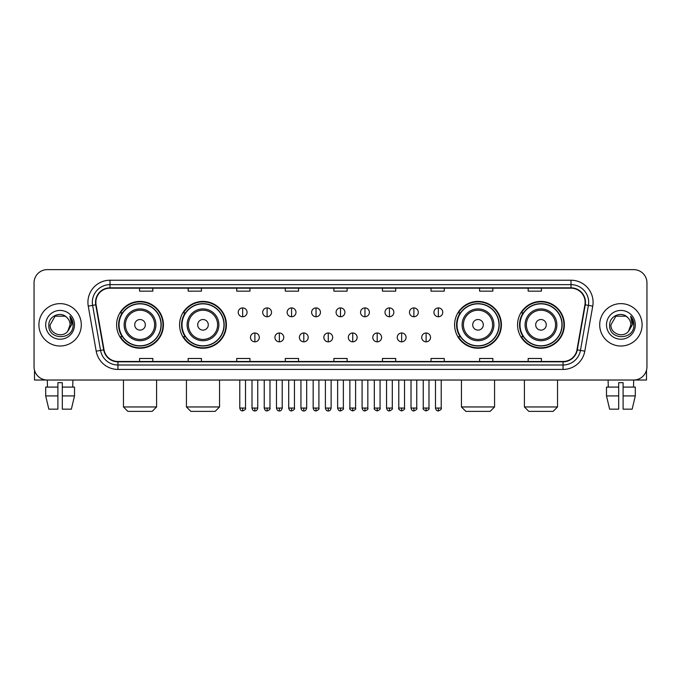 <?xml version="1.0" encoding="UTF-8"?>
<svg xmlns="http://www.w3.org/2000/svg" width="681" height="681" viewBox="0 0 681 681"><rect width="100%" height="100%" fill="white"/><g stroke="black" fill="none" stroke-linecap="round" stroke-linejoin="round"><path stroke-width="1.02" d="M517.569 324.828A23.401 23.401 0 0 0 540.969 348.229A23.401 23.401 0 0 0 564.379 324.828A23.401 23.401 0 0 0 540.969 301.419A23.401 23.401 0 0 0 517.569 324.828M454.602 324.828A23.401 23.401 0 0 0 478.002 348.229A23.401 23.401 0 0 0 501.412 324.828A23.401 23.401 0 0 0 478.002 301.419A23.401 23.401 0 0 0 454.602 324.828M179.588 324.828A23.401 23.401 0 0 0 202.998 348.229A23.401 23.401 0 0 0 226.398 324.828A23.401 23.401 0 0 0 202.998 301.419A23.401 23.401 0 0 0 179.588 324.828M116.621 324.828A23.401 23.401 0 0 0 140.031 348.229A23.401 23.401 0 0 0 163.431 324.828A23.401 23.401 0 0 0 140.031 301.419A23.401 23.401 0 0 0 116.621 324.828M122.239 336.746A21.417 21.417 0 0 1 122.239 312.902M185.206 336.746A21.417 21.417 0 0 1 185.206 312.902M460.211 336.746A21.417 21.417 0 0 1 460.211 312.902M523.178 336.746A21.417 21.417 0 0 1 523.178 312.902M34.05 282.879L34.05 366.77A13.245 13.245 0 0 0 47.295 380.024L633.705 380.024A13.245 13.245 0 0 0 646.95 366.77L646.95 282.879A13.245 13.245 0 0 0 633.705 269.625L47.295 269.625A13.245 13.245 0 0 0 34.05 282.879L34.05 366.77M38.911 324.828A21.196 21.196 0 0 0 60.107 346.016A21.196 21.196 0 0 0 81.294 324.828A21.196 21.196 0 0 0 60.107 303.632A21.196 21.196 0 0 0 38.911 324.828A21.196 21.196 0 0 0 60.107 346.016A21.196 21.196 0 0 0 81.294 324.828A21.196 21.196 0 0 0 60.107 303.632A21.196 21.196 0 0 0 38.911 324.828M599.706 324.828A21.196 21.196 0 0 0 620.893 346.016A21.196 21.196 0 0 0 642.089 324.828A21.196 21.196 0 0 0 620.893 303.632A21.196 21.196 0 0 0 599.706 324.828A21.196 21.196 0 0 0 620.893 346.016A21.196 21.196 0 0 0 642.089 324.828A21.196 21.196 0 0 0 620.893 303.632A21.196 21.196 0 0 0 599.706 324.828M95.868 302.304A14.131 14.131 0 0 1 109.999 288.174L571.001 288.174A14.131 14.131 0 0 1 584.919 304.756L576.977 349.796A14.131 14.131 0 0 1 563.059 361.475L117.941 361.475A14.131 14.131 0 0 1 104.023 349.796L96.081 304.756A14.131 14.131 0 0 1 95.868 302.304M95.519 302.304A14.48 14.48 0 0 0 95.74 304.816L103.682 349.855A14.48 14.48 0 0 0 117.941 361.824L563.059 361.824A14.48 14.48 0 0 0 577.318 349.855L585.26 304.816A14.48 14.48 0 0 0 571.001 287.825L109.999 287.825A14.48 14.48 0 0 0 95.519 302.304M88.258 306.135A22.081 22.081 0 0 1 109.999 280.223L571.001 280.223A22.081 22.081 0 0 1 592.742 306.135L584.8 351.175A22.081 22.081 0 0 1 563.059 369.425L117.941 369.425A22.081 22.081 0 0 1 96.2 351.175L88.258 306.135L92.607 305.369A17.663 17.663 0 0 1 109.999 284.641L571.001 284.641A17.663 17.663 0 0 1 588.393 305.369L580.45 350.409A17.663 17.663 0 0 1 563.059 365.007L117.941 365.007A17.663 17.663 0 0 1 100.55 350.409L92.607 305.369A17.663 17.663 0 0 1 92.335 302.304M633.705 269.625L47.295 269.625M47.491 387.089L47.295 380.024L633.705 380.024L633.509 387.089M646.95 366.77L646.95 282.879M577.318 349.855L580.45 350.409L588.393 305.369L592.742 306.135M333.877 288.174L333.877 291.162L347.123 291.162L347.123 288.174M285.305 288.174L285.305 291.162L298.55 291.162L298.55 288.174M236.733 288.174L236.733 291.162L249.978 291.162L249.978 288.174M188.16 288.174L188.16 291.162L201.406 291.162L201.406 288.174M139.588 288.174L139.588 291.162L152.833 291.162L152.833 288.174M382.45 288.174L382.45 291.162L395.695 291.162L395.695 288.174M431.022 288.174L431.022 291.162L444.267 291.162L444.267 288.174M479.594 288.174L479.594 291.162L492.84 291.162L492.84 288.174M528.167 288.174L528.167 291.162L541.412 291.162L541.412 288.174M347.123 361.475L347.123 358.487L333.877 358.487L333.877 361.475M298.55 361.475L298.55 358.487L285.305 358.487L285.305 361.475M249.978 361.475L249.978 358.487L236.733 358.487L236.733 361.475M201.406 361.475L201.406 358.487L188.16 358.487L188.16 361.475M152.833 361.475L152.833 358.487L139.588 358.487L139.588 361.475M395.695 361.475L395.695 358.487L382.45 358.487L382.45 361.475M444.267 361.475L444.267 358.487L431.022 358.487L431.022 361.475M492.84 361.475L492.84 358.487L479.594 358.487L479.594 361.475M541.412 361.475L541.412 358.487L528.167 358.487L528.167 361.475M66.644 317.286C60.515 310.868 48.726 316.154 48.836 324.828C47.713 340.228 72.688 340.636 73.097 325.569L73.114 324.828C73.08 321.551 71.99 318.674 69.854 316.197L71.573 324.828L67.751 331.238C62.456 338.397 49.602 333.818 50.122 324.828L55.11 316.18L65.095 316.18L66.644 317.286A9.977 9.977 0 0 1 70.083 324.828L67.751 331.238A9.977 9.977 0 0 0 70.083 324.828L67.725 331.264M45.704 324.828A14.395 14.395 0 0 0 60.107 339.223A14.395 14.395 0 0 0 74.501 324.828A14.395 14.395 0 0 0 60.107 310.425A14.395 14.395 0 0 0 45.704 324.828M69.947 316.307L73.114 325.203M34.493 370.166L34.493 380.024L85.712 380.024M45.695 387.089L45.695 395.916L48.836 409.162L45.695 395.916L45.695 387.089L57.894 387.089L57.894 382.671L62.312 382.671L62.312 387.089L74.51 387.089L74.51 395.916L71.369 409.162L74.51 395.916L62.312 395.916L62.312 387.089M72.91 380.024L72.714 387.089M57.894 387.089L57.894 409.162L48.836 409.162M45.695 395.916L57.894 395.916M71.369 409.162L62.312 409.162L62.312 395.916M152.169 411.375L127.883 411.375L123.465 406.957L156.587 406.957L152.169 411.375M145.325 324.828A5.295 5.295 0 0 0 140.031 319.525A5.295 5.295 0 0 0 134.727 324.828A5.295 5.295 0 0 0 140.031 330.123A5.295 5.295 0 0 0 145.325 324.828M155.923 324.828A15.893 15.893 0 0 0 140.031 308.927A15.893 15.893 0 0 0 124.129 324.828A15.893 15.893 0 0 0 140.031 340.721A15.893 15.893 0 0 0 155.923 324.828A15.893 15.893 0 0 1 140.031 340.721A15.893 15.893 0 0 1 124.129 324.828M161.005 324.828A20.975 20.975 0 0 0 140.031 303.854A20.975 20.975 0 0 0 119.056 324.828A20.975 20.975 0 0 0 140.031 345.795A20.975 20.975 0 0 0 161.005 324.828M162.989 324.828A22.958 22.958 0 0 1 120.401 336.746L122.529 336.746A21.171 21.171 0 0 0 154.034 340.696A21.171 21.171 0 0 0 154.034 308.953A21.171 21.171 0 0 0 122.529 312.902L120.401 312.902A22.958 22.958 0 0 1 162.989 324.828M215.136 411.375L190.85 411.375L186.432 406.957L219.554 406.957L215.136 411.375M208.292 324.828A5.295 5.295 0 0 0 202.998 319.525A5.295 5.295 0 0 0 197.694 324.828A5.295 5.295 0 0 0 202.998 330.123A5.295 5.295 0 0 0 208.292 324.828M218.89 324.828A15.893 15.893 0 0 0 202.998 308.927A15.893 15.893 0 0 0 187.096 324.828A15.893 15.893 0 0 0 202.998 340.721A15.893 15.893 0 0 0 218.89 324.828A15.893 15.893 0 0 1 202.998 340.721A15.893 15.893 0 0 1 187.096 324.828M223.972 324.828A20.975 20.975 0 0 0 202.998 303.854A20.975 20.975 0 0 0 182.023 324.828A20.975 20.975 0 0 0 202.998 345.795A20.975 20.975 0 0 0 223.972 324.828M225.956 324.828A22.958 22.958 0 0 1 183.368 336.746L185.496 336.746A21.171 21.171 0 0 0 217.001 340.696A21.171 21.171 0 0 0 217.001 308.953A21.171 21.171 0 0 0 185.496 312.902L183.368 312.902A22.958 22.958 0 0 1 225.956 324.828M490.15 411.375L465.864 411.375L461.446 406.957L494.568 406.957L490.15 411.375M483.306 324.828A5.295 5.295 0 0 0 478.002 319.525A5.295 5.295 0 0 0 472.708 324.828A5.295 5.295 0 0 0 478.002 330.123A5.295 5.295 0 0 0 483.306 324.828M493.904 324.828A15.893 15.893 0 0 0 478.002 308.927A15.893 15.893 0 0 0 462.11 324.828A15.893 15.893 0 0 0 478.002 340.721A15.893 15.893 0 0 0 493.904 324.828A15.893 15.893 0 0 1 478.002 340.721A15.893 15.893 0 0 1 462.11 324.828M498.977 324.828A20.975 20.975 0 0 0 478.002 303.854A20.975 20.975 0 0 0 457.028 324.828A20.975 20.975 0 0 0 478.002 345.795A20.975 20.975 0 0 0 498.977 324.828M500.969 324.828A22.958 22.958 0 0 1 458.381 336.746L460.509 336.746A21.171 21.171 0 0 0 492.014 340.696A21.171 21.171 0 0 0 492.014 308.953A21.171 21.171 0 0 0 460.509 312.902L458.381 312.902A22.958 22.958 0 0 1 500.969 324.828M553.117 411.375L528.831 411.375L524.413 406.957L557.535 406.957L553.117 411.375M546.273 324.828A5.295 5.295 0 0 0 540.969 319.525A5.295 5.295 0 0 0 535.675 324.828A5.295 5.295 0 0 0 540.969 330.123A5.295 5.295 0 0 0 546.273 324.828M556.871 324.828A15.893 15.893 0 0 0 540.969 308.927A15.893 15.893 0 0 0 525.077 324.828A15.893 15.893 0 0 0 540.969 340.721A15.893 15.893 0 0 0 556.871 324.828A15.893 15.893 0 0 1 540.969 340.721A15.893 15.893 0 0 1 525.077 324.828M561.944 324.828A20.975 20.975 0 0 0 540.969 303.854A20.975 20.975 0 0 0 519.995 324.828A20.975 20.975 0 0 0 540.969 345.795A20.975 20.975 0 0 0 561.944 324.828M563.936 324.828A22.958 22.958 0 0 1 521.348 336.746L523.476 336.746A21.171 21.171 0 0 0 554.981 340.696A21.171 21.171 0 0 0 554.981 308.953A21.171 21.171 0 0 0 523.476 312.902L521.348 312.902A22.958 22.958 0 0 1 563.936 324.828M242.649 307.914A4.418 4.418 0 0 0 238.231 312.324A4.418 4.418 0 0 0 242.649 316.742A4.418 4.418 0 0 0 247.067 312.324A4.418 4.418 0 0 0 242.649 307.914L242.649 316.742A4.418 4.418 0 0 0 247.067 312.324A4.418 4.418 0 0 0 242.649 307.914M267.114 307.914A4.418 4.418 0 0 0 262.696 312.324A4.418 4.418 0 0 0 267.114 316.742A4.418 4.418 0 0 0 271.523 312.324A4.418 4.418 0 0 0 267.114 307.914L267.114 316.742A4.418 4.418 0 0 0 271.523 312.324A4.418 4.418 0 0 0 267.114 307.914M291.57 307.914A4.418 4.418 0 0 0 287.161 312.324A4.418 4.418 0 0 0 291.57 316.742A4.418 4.418 0 0 0 295.988 312.324A4.418 4.418 0 0 0 291.57 307.914L291.57 316.742A4.418 4.418 0 0 0 295.988 312.324A4.418 4.418 0 0 0 291.57 307.914M316.035 307.914A4.418 4.418 0 0 0 311.617 312.324A4.418 4.418 0 0 0 316.035 316.742A4.418 4.418 0 0 0 320.453 312.324A4.418 4.418 0 0 0 316.035 307.914L316.035 316.742A4.418 4.418 0 0 0 320.453 312.324A4.418 4.418 0 0 0 316.035 307.914M340.5 307.914A4.418 4.418 0 0 0 336.082 312.324A4.418 4.418 0 0 0 340.5 316.742A4.418 4.418 0 0 0 344.918 312.324A4.418 4.418 0 0 0 340.5 307.914L340.5 316.742A4.418 4.418 0 0 0 344.918 312.324A4.418 4.418 0 0 0 340.5 307.914M364.965 307.914A4.418 4.418 0 0 0 360.547 312.324A4.418 4.418 0 0 0 364.965 316.742A4.418 4.418 0 0 0 369.383 312.324A4.418 4.418 0 0 0 364.965 307.914L364.965 316.742A4.418 4.418 0 0 0 369.383 312.324A4.418 4.418 0 0 0 364.965 307.914M389.43 307.914A4.418 4.418 0 0 0 385.012 312.324A4.418 4.418 0 0 0 389.43 316.742A4.418 4.418 0 0 0 393.839 312.324A4.418 4.418 0 0 0 389.43 307.914L389.43 316.742A4.418 4.418 0 0 0 393.839 312.324A4.418 4.418 0 0 0 389.43 307.914M413.886 307.914A4.418 4.418 0 0 0 409.477 312.324A4.418 4.418 0 0 0 413.886 316.742A4.418 4.418 0 0 0 418.304 312.324A4.418 4.418 0 0 0 413.886 307.914L413.886 316.742A4.418 4.418 0 0 0 418.304 312.324A4.418 4.418 0 0 0 413.886 307.914M438.351 307.914A4.418 4.418 0 0 0 433.933 312.324A4.418 4.418 0 0 0 438.351 316.742A4.418 4.418 0 0 0 442.769 312.324A4.418 4.418 0 0 0 438.351 307.914L438.351 316.742A4.418 4.418 0 0 0 442.769 312.324A4.418 4.418 0 0 0 438.351 307.914M254.881 332.992A4.418 4.418 0 0 0 250.463 337.41A4.418 4.418 0 0 0 254.881 341.828A4.418 4.418 0 0 0 259.299 337.41A4.418 4.418 0 0 0 254.881 332.992L254.881 341.828A4.418 4.418 0 0 0 259.299 337.41A4.418 4.418 0 0 0 254.881 332.992M279.346 332.992A4.418 4.418 0 0 0 274.928 337.41A4.418 4.418 0 0 0 279.346 341.828A4.418 4.418 0 0 0 283.756 337.41A4.418 4.418 0 0 0 279.346 332.992L279.346 341.828A4.418 4.418 0 0 0 283.756 337.41A4.418 4.418 0 0 0 279.346 332.992M303.803 332.992A4.418 4.418 0 0 0 299.393 337.41A4.418 4.418 0 0 0 303.803 341.828A4.418 4.418 0 0 0 308.221 337.41A4.418 4.418 0 0 0 303.803 332.992L303.803 341.828A4.418 4.418 0 0 0 308.221 337.41A4.418 4.418 0 0 0 303.803 332.992M328.268 332.992A4.418 4.418 0 0 0 323.85 337.41A4.418 4.418 0 0 0 328.268 341.828A4.418 4.418 0 0 0 332.686 337.41A4.418 4.418 0 0 0 328.268 332.992L328.268 341.828A4.418 4.418 0 0 0 332.686 337.41A4.418 4.418 0 0 0 328.268 332.992M352.732 332.992A4.418 4.418 0 0 0 348.314 337.41A4.418 4.418 0 0 0 352.732 341.828A4.418 4.418 0 0 0 357.15 337.41A4.418 4.418 0 0 0 352.732 332.992L352.732 341.828A4.418 4.418 0 0 0 357.15 337.41A4.418 4.418 0 0 0 352.732 332.992M377.197 332.992A4.418 4.418 0 0 0 372.779 337.41A4.418 4.418 0 0 0 377.197 341.828A4.418 4.418 0 0 0 381.607 337.41A4.418 4.418 0 0 0 377.197 332.992L377.197 341.828A4.418 4.418 0 0 0 381.607 337.41A4.418 4.418 0 0 0 377.197 332.992M401.654 332.992A4.418 4.418 0 0 0 397.244 337.41A4.418 4.418 0 0 0 401.654 341.828A4.418 4.418 0 0 0 406.072 337.41A4.418 4.418 0 0 0 401.654 332.992L401.654 341.828A4.418 4.418 0 0 0 406.072 337.41A4.418 4.418 0 0 0 401.654 332.992M426.119 332.992A4.418 4.418 0 0 0 421.701 337.41A4.418 4.418 0 0 0 426.119 341.828A4.418 4.418 0 0 0 430.537 337.41A4.418 4.418 0 0 0 426.119 332.992L426.119 341.828A4.418 4.418 0 0 0 430.537 337.41A4.418 4.418 0 0 0 426.119 332.992M646.507 370.166L646.507 380.024L595.288 380.024M606.49 387.089L606.49 395.916L609.631 409.162L606.49 395.916L606.49 387.089L618.688 387.089L618.688 382.671L623.106 382.671L623.106 387.089L635.305 387.089L635.305 395.916L632.164 409.162L635.305 395.916L623.106 395.916L623.106 387.089M618.688 387.089L618.688 409.162L609.631 409.162M606.49 395.916L618.688 395.916M632.164 409.162L623.106 409.162L623.106 395.916M608.09 380.024L608.286 387.089M627.431 317.286C621.31 310.868 609.521 316.154 609.631 324.828C608.508 340.228 633.483 340.636 633.892 325.569L633.909 324.828C633.875 321.551 632.785 318.674 630.649 316.197L632.368 324.828L628.546 331.238C623.251 338.397 610.397 333.818 610.917 324.828L615.905 316.18L625.89 316.18L627.431 317.286A9.977 9.977 0 0 1 630.878 324.828L628.546 331.238A9.977 9.977 0 0 0 630.878 324.828L628.52 331.264M606.499 324.828A14.395 14.395 0 0 0 620.893 339.223A14.395 14.395 0 0 0 635.296 324.828A14.395 14.395 0 0 0 620.893 310.425A14.395 14.395 0 0 0 606.499 324.828M630.742 316.307L633.909 325.203M571.001 280.223L571.001 287.825M92.607 305.369L95.74 304.816M117.941 369.425L117.941 361.824M563.059 361.824L563.059 369.425M96.2 351.175L103.682 349.855M585.26 304.816L588.393 305.369M109.999 280.223L109.999 287.825M580.45 350.409L584.8 351.175M154.63 324.828A14.607 14.607 0 0 0 140.031 310.221A14.607 14.607 0 0 0 125.423 324.828A14.607 14.607 0 0 0 140.031 339.427A14.607 14.607 0 0 0 154.63 324.828M217.597 324.828A14.607 14.607 0 0 0 202.998 310.221A14.607 14.607 0 0 0 188.39 324.828A14.607 14.607 0 0 0 202.998 339.427A14.607 14.607 0 0 0 217.597 324.828M492.61 324.828A14.607 14.607 0 0 0 478.002 310.221A14.607 14.607 0 0 0 463.403 324.828A14.607 14.607 0 0 0 478.002 339.427A14.607 14.607 0 0 0 492.61 324.828M555.577 324.828A14.607 14.607 0 0 0 540.969 310.221A14.607 14.607 0 0 0 526.37 324.828A14.607 14.607 0 0 0 540.969 339.427A14.607 14.607 0 0 0 555.577 324.828M242.649 408.064L239.78 408.064C240.282 410.107 241.236 411.06 242.649 410.932L242.649 408.064L245.518 408.064L245.518 380.024M267.114 408.064L264.237 408.064C264.739 410.107 265.701 411.06 267.114 410.932L267.114 408.064L269.982 408.064L269.982 380.024M291.57 408.064L288.701 408.064C289.204 410.107 290.166 411.06 291.57 410.932L291.57 408.064L294.447 408.064L294.447 380.024M316.035 408.064L313.166 408.064C313.669 410.107 314.622 411.06 316.035 410.932L316.035 408.064L318.904 408.064L318.904 380.024M340.5 408.064L337.631 408.064C338.134 410.107 339.087 411.06 340.5 410.932L340.5 408.064L343.369 408.064L343.369 380.024M364.965 408.064L362.096 408.064C362.59 410.107 363.552 411.06 364.965 410.932L364.965 408.064L367.834 408.064L367.834 380.024M389.43 408.064L386.553 408.064C387.055 410.107 388.017 411.06 389.43 410.932L389.43 408.064L392.299 408.064L392.299 380.024M413.886 408.064L411.018 408.064C411.52 410.107 412.473 411.06 413.886 410.932L413.886 408.064L416.763 408.064L416.763 380.024M438.351 408.064L435.482 408.064C435.985 410.107 436.938 411.06 438.351 410.932L438.351 408.064L441.22 408.064L441.22 380.024M254.881 408.064L252.013 408.064C252.506 410.107 253.468 411.06 254.881 410.932L254.881 408.064L257.75 408.064L257.75 380.024M279.346 408.064L276.469 408.064C276.971 410.107 277.933 411.06 279.346 410.932L279.346 408.064L282.215 408.064L282.215 380.024M303.803 408.064L300.934 408.064C301.436 410.107 302.39 411.06 303.803 410.932L303.803 408.064L306.68 408.064L306.68 380.024M328.268 408.064L325.399 408.064C325.901 410.107 326.854 411.06 328.268 410.932L328.268 408.064L331.136 408.064L331.136 380.024M352.732 408.064L349.864 408.064C349.276 408.975 350.238 409.936 352.732 410.932L352.732 408.064L355.601 408.064L355.601 380.024M377.197 408.064L374.32 408.064C373.741 408.975 374.695 409.936 377.197 410.932L377.197 408.064L380.066 408.064L380.066 380.024M401.654 408.064L398.785 408.064C398.206 408.975 399.16 409.936 401.654 410.932L401.654 408.064L404.531 408.064L404.531 380.024M426.119 408.064L423.25 408.064C422.671 408.975 423.625 409.936 426.119 410.932L426.119 408.064L428.987 408.064L428.987 380.024M156.587 380.024L156.587 406.957M123.465 380.024L123.465 406.957M219.554 380.024L219.554 406.957M186.432 380.024L186.432 406.957M494.568 380.024L494.568 406.957M461.446 380.024L461.446 406.957M557.535 380.024L557.535 406.957M524.413 380.024L524.413 406.957M239.78 408.064L239.78 380.024M245.518 408.064C246.096 408.975 245.143 409.936 242.649 410.932M264.237 408.064L264.237 380.024M269.982 408.064C270.561 408.975 269.608 409.936 267.114 410.932M288.701 408.064L288.701 380.024M294.447 408.064C295.026 408.975 294.073 409.936 291.57 410.932M313.166 408.064L313.166 380.024M318.904 408.064C319.491 408.975 318.529 409.936 316.035 410.932M337.631 408.064L337.631 380.024M343.369 408.064C343.956 408.975 342.994 409.936 340.5 410.932M362.096 408.064L362.096 380.024M367.834 408.064C368.412 408.975 367.459 409.936 364.965 410.932M386.553 408.064L386.553 380.024M392.299 408.064C392.877 408.975 391.924 409.936 389.43 410.932M411.018 408.064L411.018 380.024M416.763 408.064C417.342 408.975 416.389 409.936 413.886 410.932M435.482 408.064L435.482 380.024M441.22 408.064C441.807 408.975 440.845 409.936 438.351 410.932M252.013 408.064L252.013 380.024M257.75 408.064C257.248 410.107 256.294 411.06 254.881 410.932M276.469 408.064L276.469 380.024M282.215 408.064C281.713 410.107 280.751 411.06 279.346 410.932M300.934 408.064L300.934 380.024M306.68 408.064C306.178 410.107 305.216 411.06 303.803 410.932M325.399 408.064L325.399 380.024M331.136 408.064C330.634 410.107 329.681 411.06 328.268 410.932M349.864 408.064L349.864 380.024M355.601 408.064C356.18 408.975 355.227 409.936 352.732 410.932M374.32 408.064L374.32 380.024M380.066 408.064C380.645 408.975 379.692 409.936 377.197 410.932M398.785 408.064L398.785 380.024M404.531 408.064C405.11 408.975 404.156 409.936 401.654 410.932M423.25 408.064L423.25 380.024M428.987 408.064C429.575 408.975 428.613 409.936 426.119 410.932"/></g></svg>
